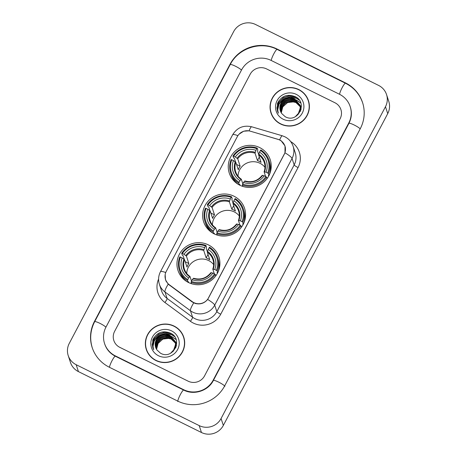 <?xml version="1.0" encoding="UTF-8"?>
<svg xmlns="http://www.w3.org/2000/svg" width="457" height="457" viewBox="0 0 457 457"><rect width="100%" height="100%" fill="white"/><g stroke="black" fill="none" stroke-linecap="round" stroke-linejoin="round"><path stroke-width="0.69" d="M234.018 196.224A21.548 21.005 -18.1 0 0 210.249 199.149A21.548 21.005 -18.1 0 0 203.616 221.748A21.548 21.005 -18.1 0 0 214.173 233.864A21.548 21.005 -18.1 0 0 237.937 230.945A21.548 21.005 -18.1 0 0 244.569 208.341A21.548 21.005 -18.1 0 0 234.018 196.224M208.363 244.878A21.548 21.005 -18.1 0 0 184.599 247.797A21.548 21.005 -18.1 0 0 177.967 270.401A21.548 21.005 -18.1 0 0 188.518 282.517A21.548 21.005 -18.1 0 0 212.288 279.593A21.548 21.005 -18.1 0 0 218.92 256.994A21.548 21.005 -18.1 0 0 208.363 244.878M259.667 147.571A21.548 21.005 -18.1 0 0 235.898 150.496A21.548 21.005 -18.1 0 0 229.271 173.1A21.548 21.005 -18.1 0 0 239.822 185.216A21.548 21.005 -18.1 0 0 263.592 182.292A21.548 21.005 -18.1 0 0 270.224 159.687A21.548 21.005 -18.1 0 0 259.667 147.571M279.564 139.951A10.974 10.7 -18.1 0 0 277.799 139.265L250.305 131.182A10.974 10.7 -18.1 0 0 237.303 136.654L166.279 271.355A10.974 10.7 -18.1 0 0 169.33 284.774L192.197 301.62A10.974 10.7 -18.1 0 0 208.575 297.821L284.22 154.352A10.974 10.7 -18.1 0 0 279.564 139.951M298.804 89.566A19.714 19.217 -18.1 0 0 277.051 92.245A19.714 19.217 -18.1 0 0 270.984 112.93A19.714 19.217 -18.1 0 0 280.638 124.018A19.714 19.217 -18.1 0 0 302.391 121.339A19.714 19.217 -18.1 0 0 308.458 100.654A19.714 19.217 -18.1 0 0 298.804 89.566M270.281 108.052A19.714 19.217 -18.1 0 0 271.098 113.273M174.1 326.081A19.714 19.217 -18.1 0 0 152.352 328.76A19.714 19.217 -18.1 0 0 146.286 349.445A19.714 19.217 -18.1 0 0 155.94 360.533A19.714 19.217 -18.1 0 0 177.693 357.854A19.714 19.217 -18.1 0 0 183.76 337.169A19.714 19.217 -18.1 0 0 174.1 326.081M145.577 344.567A19.714 19.217 -18.1 0 0 146.4 349.788M239.108 134.152L243.65 131.216L249.059 130.805L279.69 139.876L281.061 140.665L285.031 145.954L284.979 152.769L207.649 299.438C204.336 303.334 200.195 304.67 195.23 303.454L192.146 301.923L168.205 284.163L165.485 279.81L165.16 274.566M188.147 381.178A12.196 11.888 -18.1 0 0 204.559 375.865L340.117 118.751A12.196 11.888 -18.1 0 0 340.916 109.617A12.196 11.888 -18.1 0 0 334.941 102.756L266.591 68.921A12.196 11.888 -18.1 0 0 250.185 74.234L114.621 331.348A12.196 11.888 -18.1 0 0 113.827 340.482A12.196 11.888 -18.1 0 0 119.797 347.343L188.147 381.178A12.196 11.888 -18.1 0 0 204.559 375.865L340.117 118.751A12.196 11.888 -18.1 0 0 340.916 109.617A12.196 11.888 -18.1 0 0 334.941 102.756L266.591 68.921A12.196 11.888 -18.1 0 0 250.185 74.234L114.621 331.348A12.196 11.888 -18.1 0 0 113.827 340.482A12.196 11.888 -18.1 0 0 119.797 347.343L188.147 381.178M183.868 337.517A19.714 19.217 -18.1 0 0 181.44 332.822M308.566 101.003A19.714 19.217 -18.1 0 0 306.139 96.307M309.389 106.224A19.514 19.023 -18.1 0 0 308.492 101.408L308.264 100.723A19.514 19.023 -18.1 0 0 298.707 89.749A19.514 19.023 -18.1 0 0 277.182 92.394A19.514 19.023 -18.1 0 0 271.178 112.868A19.514 19.023 -18.1 0 0 280.735 123.841A19.514 19.023 -18.1 0 0 302.26 121.191A19.514 19.023 -18.1 0 0 308.264 100.723M281.278 112.839L282.774 106.898A10.163 9.905 -18.1 0 0 281.306 112.89M282.774 106.898L287.602 102.557L294.119 101.814M280.981 112.325L282.06 106.407L285.636 102.654L290.669 101.128L295.822 102.254L300.163 106.51M281.055 112.451L282.146 106.681L285.722 102.928L290.761 101.403L295.913 102.528L300.186 106.658M280.724 111.794L280.535 110.257L281.701 105.31L285.277 101.563L290.309 100.032L295.462 101.157L300.066 105.938M280.787 111.931L280.627 110.531L281.792 105.584L285.362 101.837L290.401 100.306L295.553 101.431L300.095 106.081M280.501 111.257L280.175 109.16L281.341 104.219L284.917 100.466L289.949 98.935L295.108 100.066L299.935 105.373M280.552 111.394L280.267 109.434L281.432 104.493L285.008 100.74L290.041 99.209L295.193 100.34L299.969 105.516M284.065 99.695A10.163 9.905 -18.1 0 0 281.74 113.536L285.191 116.695C297.673 123.881 308.326 102.722 295.422 96.735C287.373 93.588 281.392 95.827 277.479 103.442L277.496 111.097L278.41 113.199C276.639 107.304 278.524 102.802 284.065 99.695C287.459 97.507 291.018 97.267 294.748 98.969L299.769 104.824L300.255 107.446L299.146 112.571L295.325 116.701M280.352 110.845L279.907 108.338L281.072 103.396L284.648 99.643L289.681 98.118L294.834 99.243L299.815 104.961M300.232 106.641L300.42 107.035M300.483 107.166L300.649 107.566M300.7 107.698L301.117 109.114M300.255 106.784L300.449 107.178M300.512 107.309L300.689 107.703M300.74 107.841L300.889 108.246M300.843 108.109L301.129 109.057M300.123 106.07L300.289 106.47M300.34 106.607L300.974 109.691M300.152 106.213L300.329 106.612M300.38 106.744L300.529 107.149M299.986 105.51L300.615 108.543L300.335 111.439M300.021 105.647L300.169 106.053M300.129 105.915L300.7 108.817L300.603 110.817M299.769 104.824L300.346 107.721L297.93 114.816M296.273 94.365A14.23 13.87 -18.1 0 0 277.131 100.563A14.23 13.87 -18.1 0 0 283.169 119.22A14.23 13.87 -18.1 0 0 302.311 113.028A14.23 13.87 -18.1 0 0 296.273 94.365M296.507 102.574L298.592 103.802M298.958 104.087L301.369 106.829M271.178 112.868L271.401 113.553A19.514 19.023 -18.1 0 0 273.526 117.969M277.622 111.462L276.919 107.886L278.804 100.86M277.696 111.668L277.279 108.977L278.759 102.648L283.306 97.844L289.715 95.867L296.404 97.347M277.913 112.199L277.639 110.074L279.113 103.745L283.666 98.941L290.075 96.964L296.639 98.375L299.215 100.1M284.677 100.951L290.006 99.215M292.823 99.22L296.113 100.014M296.673 100.243L300.746 103.048M277.673 111.599L277.233 108.84L278.713 102.511L283.26 97.707L289.327 95.753L295.65 96.867M277.885 112.131L277.593 109.937L279.073 103.608L283.62 98.803L290.029 96.827L296.593 98.238L299.015 99.832M291.663 99.009L295.725 99.752M296.364 99.997L300.695 102.911M184.685 342.739A19.514 19.023 -18.1 0 0 183.788 337.923L183.565 337.237A19.514 19.023 -18.1 0 0 174.008 326.264A19.514 19.023 -18.1 0 0 152.478 328.909A19.514 19.023 -18.1 0 0 146.474 349.382A19.514 19.023 -18.1 0 0 156.031 360.356A19.514 19.023 -18.1 0 0 177.562 357.705A19.514 19.023 -18.1 0 0 183.565 337.237M156.574 349.354L158.076 343.413A10.163 9.905 -18.1 0 0 156.608 349.405M158.076 343.413L162.903 339.071L169.416 338.329M156.283 348.84L157.357 342.921L160.933 339.168L165.971 337.643L171.124 338.768L175.465 343.024M156.351 348.965L157.448 343.196L161.024 339.442L166.057 337.917L171.215 339.043L175.482 343.173M156.026 348.308L155.837 346.772L157.002 341.825L160.573 338.077L165.611 336.546L170.764 337.672L175.362 342.453M156.088 348.445L155.923 347.046L157.088 342.099L160.664 338.351L165.702 336.82L170.855 337.946L175.391 342.596M155.803 347.771L155.477 345.675L156.642 340.733L160.218 336.98L165.251 335.449L170.404 336.581L175.231 341.887M155.854 347.908L155.563 345.949L156.728 341.008L160.304 337.255L165.343 335.724L170.495 336.855L175.271 342.03M159.367 336.209A10.163 9.905 -18.1 0 0 157.042 350.051L160.493 353.21C172.975 360.396 183.628 339.237 170.718 333.25C162.675 330.103 156.694 332.342 152.781 339.957L152.792 347.611L153.712 349.714C151.941 343.818 153.826 339.317 159.367 336.209C162.761 334.021 166.319 333.781 170.044 335.484L175.071 341.339L175.557 343.961L174.448 349.085L170.627 353.215M155.654 347.36L155.209 344.852L156.374 339.911L159.95 336.158L164.983 334.633L170.135 335.758L175.111 341.476M175.534 343.156L175.722 343.55M175.785 343.681L175.951 344.081M176.002 344.212L176.419 345.629M175.557 343.298L175.751 343.693M175.814 343.824L175.985 344.218M176.042 344.355L176.191 344.761M176.145 344.624L176.431 345.572M175.425 342.584L175.591 342.984M175.454 342.727L176.276 346.206M175.682 343.258L175.831 343.664M175.282 342.025L175.911 345.058L175.637 347.954M175.322 342.162L175.471 342.567M175.425 342.43L176.002 345.332L175.899 347.331M175.071 341.339L175.642 344.235L173.232 351.33M171.575 330.879A14.23 13.87 -18.1 0 0 152.432 337.077A14.23 13.87 -18.1 0 0 158.465 355.735A14.23 13.87 -18.1 0 0 177.613 349.542A14.23 13.87 -18.1 0 0 171.575 330.879M171.809 339.088L173.894 340.316M175.065 341.328L176.67 343.344M146.474 349.382L146.703 350.068A19.514 19.023 -18.1 0 0 148.828 354.483M152.918 347.977L152.221 344.401L154.106 337.375M152.998 348.183L152.581 345.492L154.055 339.163L158.608 334.358L165.017 332.382L171.706 333.861M153.215 348.714L152.935 346.589L154.415 340.259L158.967 335.455L165.377 333.479L171.941 334.89L174.517 336.615M159.979 337.466L165.303 335.729M168.125 335.735L171.415 336.529M171.975 336.758L176.048 339.562M152.969 348.114L152.535 345.355L154.009 339.025L158.562 334.221L164.629 332.268L170.952 333.382M153.186 348.645L152.895 346.452L154.369 340.122L158.922 335.318L165.331 333.342L171.895 334.752L174.317 336.346M166.959 335.524L171.027 336.266M171.666 336.512L175.996 339.425M264.963 167.325A15.041 14.664 -18.1 0 0 259.947 163.258A15.041 14.664 -18.1 0 0 238.023 176.145M239.342 184.971L238.765 183.2L239.085 182.314A19.348 18.863 -18.1 0 1 231.779 159.739L233.447 160.561A17.48 17.04 -18.1 0 0 239.948 180.669L241.313 179.218L242.821 183.828M235.606 162.058L234.395 158.362L233.59 157.848L232.984 156.003L233.653 156.185A19.348 18.863 -18.1 0 1 256.811 148.691L255.943 150.336A17.48 17.04 -18.1 0 0 235.321 157.014L237.72 158.785L240.148 166.194A15.041 14.664 -18.1 0 0 238.274 169.747L235.852 162.338L233.447 160.561M267.711 173.049L268.488 173.574A20.165 19.657 -18.1 0 0 268.962 160.293A20.165 19.657 -18.1 0 0 260.838 149.93L260.41 150.473A19.348 18.863 -18.1 0 1 267.711 173.049L266.043 172.22A17.48 17.04 -18.1 0 0 259.542 152.118L258.633 154.957L261.061 162.372A15.041 14.664 -18.1 0 0 259.33 161.361A15.041 14.664 -18.1 0 0 257.468 160.59L255.04 153.181L255.943 150.336M269.093 175.425L268.379 175.185L268.676 176.082M240.108 185.353L239.811 184.434L239.365 185.045M256.811 148.691L257.245 148.148L257.845 149.993L257.497 150.884L258.691 154.517M231.779 159.739L231.116 159.556A20.165 19.657 -18.1 0 0 230.642 172.837L231.242 174.688A20.165 19.657 -18.1 0 0 238.788 184.668M242.359 184.982A20.165 19.657 -18.1 0 0 266.62 177.127L265.837 176.596A19.348 18.863 -18.1 0 1 242.678 184.091L242.359 184.982L242.838 186.433M267.088 178.573L266.62 177.127M230.642 172.837A20.165 19.657 -18.1 0 0 238.765 183.2M257.245 148.148A20.165 19.657 -18.1 0 0 232.984 156.003M242.678 184.091L243.547 182.452A17.48 17.04 -18.1 0 0 264.175 175.774L265.837 176.596M239.948 180.669L239.085 182.314M235.321 157.014L233.653 156.185M264.175 175.774L262.227 175.391M262.655 175.351A15.635 15.241 -18.1 0 1 244.529 181.218L243.547 182.452M235.218 161.767A15.635 15.241 -18.1 0 0 240.936 179.435L241.313 179.218M269.39 174.648A20.165 19.657 -18.1 0 0 269.567 162.138L268.962 160.293M268.488 173.574L269.064 175.334M259.542 152.118L260.41 150.473M265.62 176.488L264.1 171.843L266.043 172.22M264.1 171.843L264.529 171.798A15.635 15.241 -18.1 0 0 258.811 154.129M259.325 157.065L257.468 160.59M240.148 166.194L236.526 164.406M233.636 180.572A21.142 20.605 161.9 0 1 233.716 179.652M239.314 215.978A15.041 14.664 -18.1 0 0 234.298 211.911A15.041 14.664 -18.1 0 0 212.374 224.798M213.693 233.624L213.111 231.853L213.43 230.968A19.348 18.863 -18.1 0 1 206.13 208.392L207.792 209.215A17.48 17.04 -18.1 0 0 214.299 229.323L215.658 227.872L217.166 232.482M209.952 210.711L208.746 207.015L207.941 206.501L207.335 204.656L208.004 204.839A19.348 18.863 -18.1 0 1 231.156 197.344L230.294 198.989A17.48 17.04 -18.1 0 0 209.666 205.667L212.071 207.438L214.499 214.847A15.041 14.664 -18.1 0 0 212.625 218.4L210.197 210.991L207.792 209.215M242.056 221.696L242.838 222.228A20.165 19.657 -18.1 0 0 243.313 208.94A20.165 19.657 -18.1 0 0 235.189 198.584L234.755 199.126A19.348 18.863 -18.1 0 1 242.056 221.696L240.393 220.874A17.48 17.04 -18.1 0 0 233.887 200.766L232.984 203.611L235.412 211.025A15.041 14.664 -18.1 0 0 233.676 210.014A15.041 14.664 -18.1 0 0 231.813 209.243L229.385 201.834L230.294 198.989M243.444 224.073L242.73 223.839L243.021 224.735M214.459 234.007L214.156 233.087L213.716 233.698M231.156 197.344L231.59 196.801L232.196 198.646L231.848 199.538L233.036 203.171M206.13 208.392L205.461 208.203A20.165 19.657 -18.1 0 0 204.987 221.491L205.593 223.336A20.165 19.657 -18.1 0 0 213.139 233.321M216.709 233.63A20.165 19.657 -18.1 0 0 240.965 225.781L240.188 225.25A19.348 18.863 -18.1 0 1 217.029 232.744L216.709 233.63L217.184 235.081M241.439 227.22L240.965 225.781M204.987 221.491A20.165 19.657 -18.1 0 0 213.111 231.853M231.59 196.801A20.165 19.657 -18.1 0 0 207.335 204.656M217.029 232.744L217.898 231.105A17.48 17.04 -18.1 0 0 238.52 224.427L240.188 225.25M214.299 229.323L213.43 230.968M209.666 205.667L208.004 204.839M238.52 224.427L236.572 224.044M237.006 224.004A15.635 15.241 -18.1 0 1 218.88 229.871L217.898 231.105M209.569 210.42A15.635 15.241 -18.1 0 0 215.281 228.089L215.658 227.872M243.735 223.302A20.165 19.657 -18.1 0 0 243.918 210.786L243.313 208.94M242.838 222.228L243.415 223.987M233.887 200.766L234.755 199.126M239.971 225.141L238.445 220.491L240.393 220.874M238.445 220.491L238.88 220.451A15.635 15.241 -18.1 0 0 233.161 202.782M233.676 205.719L231.813 209.243M214.499 214.847L210.877 213.053M207.986 229.22A21.142 20.605 161.9 0 1 208.061 228.306M213.665 264.626A15.041 14.664 -18.1 0 0 208.649 260.564A15.041 14.664 -18.1 0 0 186.719 273.452M188.038 282.277L187.461 280.507L187.781 279.615A19.348 18.863 -18.1 0 1 180.475 257.045L182.143 257.868A17.48 17.04 -18.1 0 0 188.65 277.976L190.009 276.525L191.517 281.135M184.302 259.365L183.091 255.669L182.286 255.155L181.686 253.309L182.349 253.492A19.348 18.863 -18.1 0 1 205.507 245.997L204.639 247.643A17.48 17.04 -18.1 0 0 184.017 254.315L186.416 256.091L188.844 263.5A15.041 14.664 -18.1 0 0 186.976 267.054L184.548 259.639L182.143 257.868M216.407 270.35L217.189 270.881A20.165 19.657 -18.1 0 0 217.663 257.594A20.165 19.657 -18.1 0 0 209.535 247.237L209.106 247.78A19.348 18.863 -18.1 0 1 216.407 270.35L214.744 269.527A17.48 17.04 -18.1 0 0 208.238 249.419L207.335 252.264L209.763 259.679A15.041 14.664 -18.1 0 0 208.026 258.668A15.041 14.664 -18.1 0 0 206.164 257.897L203.736 250.482L204.639 247.643M217.789 272.726L217.075 272.492L217.372 273.389M188.81 282.66L188.507 281.74L188.067 282.352M205.507 245.997L205.941 245.455L206.547 247.3L206.193 248.191L207.387 251.824M180.475 257.045L179.812 256.857A20.165 19.657 -18.1 0 0 179.338 270.144L179.944 271.989A20.165 19.657 -18.1 0 0 187.49 281.975M191.06 282.283A20.165 19.657 -18.1 0 0 215.316 274.434L214.533 273.903A19.348 18.863 -18.1 0 1 191.38 281.398L191.06 282.283L191.534 283.734M215.784 275.874L215.316 274.434M179.338 270.144A20.165 19.657 -18.1 0 0 187.461 280.507M205.941 245.455A20.165 19.657 -18.1 0 0 181.686 253.309M191.38 281.398L192.243 279.753A17.48 17.04 -18.1 0 0 212.871 273.08L214.533 273.903M188.65 277.976L187.781 279.615M184.017 254.315L182.349 253.492M212.871 273.08L210.923 272.698M211.351 272.658A15.635 15.241 -18.1 0 1 193.231 278.524L192.243 279.753M183.914 259.073A15.635 15.241 -18.1 0 0 189.632 276.742L190.009 276.525M218.086 271.955A20.165 19.657 -18.1 0 0 218.263 259.439L217.663 257.594M217.189 270.881L217.761 272.64M208.238 249.419L209.106 247.78M214.316 273.794L212.796 269.144L214.744 269.527M212.796 269.144L213.225 269.104A15.635 15.241 -18.1 0 0 207.512 251.436M208.021 254.366L206.164 257.897M188.844 263.5L185.222 261.707M182.332 277.873A21.142 20.605 161.9 0 1 182.412 276.959M115.307 355.866L183.657 389.701A21.953 21.399 -18.1 0 0 213.191 380.138L348.748 123.024A21.953 21.399 -18.1 0 0 350.188 106.578A21.953 21.399 -18.1 0 0 339.437 94.233L271.087 60.398A21.953 21.399 -18.1 0 0 241.547 69.961L105.99 327.075A21.953 21.399 -18.1 0 0 104.556 343.521A21.953 21.399 -18.1 0 0 115.307 355.866L115.438 356.271M199.201 425.604A16.263 15.852 -18.1 0 0 221.074 418.521L385.468 106.721A16.263 15.852 -18.1 0 0 386.536 94.536A16.263 15.852 -18.1 0 0 378.573 85.396L255.543 24.495A16.263 15.852 -18.1 0 0 233.664 31.579L69.27 343.378A16.263 15.852 -18.1 0 0 68.207 355.563A16.263 15.852 -18.1 0 0 76.17 364.709L199.201 425.604L201.457 432.505A16.263 15.852 -18.1 0 0 223.336 425.421L387.73 113.622A16.263 15.852 -18.1 0 0 388.793 101.437L386.536 94.536M68.207 355.563L70.464 362.464A16.263 15.852 -18.1 0 0 78.427 371.604L201.457 432.505M177.664 401.063A34.961 34.081 -18.1 0 0 224.701 385.834L360.259 128.725A34.961 34.081 -18.1 0 0 362.55 102.528A34.961 34.081 -18.1 0 0 345.429 82.871L277.079 49.036A34.961 34.081 -18.1 0 0 230.037 64.266L94.479 321.374A34.961 34.081 -18.1 0 0 92.188 347.571A34.961 34.081 -18.1 0 0 109.314 367.228L177.664 401.063M169.33 284.774L169.473 285.225M192.197 301.62L192.346 302.066M290.663 141.573A20.325 19.811 161.9 0 1 298.05 167.565L220.72 314.233A4.067 0.64 27.8 0 1 216.841 311.588L294.171 164.92A16.263 15.852 -18.1 0 0 295.233 152.735L293.12 146.269A16.263 15.852 161.9 0 1 292.052 158.453A14.23 2.239 -152.2 0 0 284.979 152.769M220.72 314.233A20.325 19.811 161.9 0 1 193.374 323.088A20.325 19.811 161.9 0 1 190.392 321.271L164.908 302.494A20.325 19.811 161.9 0 1 158.596 279.05M194.962 318.672A16.263 15.852 -18.1 0 0 216.841 311.588L214.721 305.122A16.263 15.852 161.9 0 1 192.843 312.2A16.263 15.852 161.9 0 1 190.46 310.749L164.977 291.977A16.263 15.852 161.9 0 1 159.396 284.283L161.515 290.755A16.263 15.852 -18.1 0 0 167.096 298.444L192.58 317.221A16.263 15.852 -18.1 0 0 194.962 318.672M293.12 146.269C291.646 142.013 288.915 138.854 284.911 136.803L282.283 135.775A14.23 1.834 106.4 0 0 279.667 139.871M207.649 299.438A14.23 2.239 27.8 0 1 214.721 305.122L292.052 158.453L294.171 164.92A4.067 0.64 27.8 0 0 298.05 167.565M165.742 272.543A14.23 2.239 -152.2 0 0 160.464 271.698C158.408 275.742 158.053 279.941 159.396 284.283M160.464 271.698L232.642 134.798A14.23 2.239 27.8 0 1 237.908 135.638M168.205 284.163A14.23 2.611 126.4 0 0 164.977 291.977L167.096 298.444A4.067 0.743 -53.6 0 1 164.908 302.494M232.642 134.798C237.086 127.629 243.421 124.95 251.653 126.772A14.23 1.834 106.4 0 0 249.059 130.805M193.728 302.871A14.23 2.611 126.4 0 0 190.46 310.749L192.58 317.221A4.067 0.743 -53.6 0 1 190.392 321.271M235.852 162.338A15.041 14.664 -18.1 0 0 235.681 171.769A15.041 14.664 -18.1 0 0 241.239 179.167M255.04 153.181A15.041 14.664 -18.1 0 0 237.72 158.785M255.217 152.352A15.635 15.241 -18.1 0 0 237.092 158.219M264.129 171.758A15.041 14.664 -18.1 0 0 264.266 162.406A15.041 14.664 -18.1 0 0 258.633 154.957M210.197 210.991A15.041 14.664 -18.1 0 0 210.026 220.423A15.041 14.664 -18.1 0 0 215.584 227.82M229.385 201.834A15.041 14.664 -18.1 0 0 212.071 207.438M229.563 201A15.635 15.241 -18.1 0 0 211.437 206.867M238.474 220.411A15.041 14.664 -18.1 0 0 238.617 211.06A15.041 14.664 -18.1 0 0 232.984 203.611M184.548 259.639A15.041 14.664 -18.1 0 0 184.377 269.076A15.041 14.664 -18.1 0 0 189.935 276.474M203.736 250.482A15.041 14.664 -18.1 0 0 186.416 256.091M203.913 249.653A15.635 15.241 -18.1 0 0 185.788 255.52M212.825 269.064A15.041 14.664 -18.1 0 0 212.962 259.713A15.041 14.664 -18.1 0 0 207.335 252.264M224.873 386.354A6.507 1.023 -152.2 0 0 219.126 382.36A6.507 1.023 -152.2 0 0 213.362 380.47C208.266 390.849 193.917 395.494 183.714 390.072L115.364 356.237C110.131 353.547 106.584 349.479 104.722 344.041M177.83 401.583A6.507 1.028 -63.7 0 1 180.378 394.517A6.507 1.028 -63.7 0 1 183.714 390.072M109.457 367.302A6.507 1.028 -63.7 0 1 112.028 360.687A6.507 1.028 -63.7 0 1 115.364 356.237M92.36 348.085C89.549 339.031 90.315 330.234 94.65 321.711A6.507 1.023 27.8 0 1 99.775 323.276A6.507 1.023 27.8 0 1 105.915 327.212M94.65 321.711L230.208 64.597A6.507 1.023 27.8 0 1 235.332 66.162A6.507 1.023 27.8 0 1 241.479 70.104M230.208 64.597C238.4 48.076 260.821 40.816 277.136 49.407A6.507 1.028 116.3 0 0 273.8 53.857A6.507 1.028 116.3 0 0 271.23 60.473M362.721 103.048C359.659 94.165 353.918 87.567 345.486 83.243A6.507 1.028 116.3 0 0 342.15 87.687A6.507 1.028 116.3 0 0 339.58 94.308M360.19 128.863A6.507 1.023 -152.2 0 0 354.044 124.927A6.507 1.023 -152.2 0 0 348.919 123.361L213.362 380.47M223.336 425.421L221.074 418.521M78.427 371.604L76.17 364.709M387.73 113.622L385.468 106.721M94.61 321.779L94.479 321.374M230.174 64.671L230.037 64.266M277.21 49.442L277.079 49.036M345.561 83.277L345.429 82.871M183.788 390.107L183.657 389.701M213.322 380.544L213.191 380.138M348.885 123.43L348.748 123.024M165.56 279.581L166.159 281.403M284.94 146.126L285.431 147.64M282.283 135.775L251.653 126.772M270.995 169.239L270.521 167.776M244.866 180.949C251.876 182.857 257.662 180.983 262.227 175.328M241.285 179.178C238.577 177.31 236.709 174.837 235.681 171.769M234.292 181.258L233.818 179.795M264.266 162.406C265.26 165.531 265.203 168.656 264.095 171.792M245.346 217.892L244.866 216.429M219.217 229.603C226.226 231.51 232.013 229.637 236.577 223.981M215.63 227.826C212.928 225.958 211.06 223.49 210.026 220.423M208.643 229.911L208.163 228.449M238.617 211.06C239.611 214.179 239.554 217.309 238.445 220.445M219.691 266.54L219.217 265.083M193.562 278.256C200.572 280.158 206.364 278.284 210.928 272.635M189.981 276.479C187.279 274.611 185.411 272.144 184.377 269.076M182.989 278.559L182.514 277.102M212.962 259.713C213.962 262.832 213.899 265.963 212.791 269.093M350.359 107.098C352.09 112.639 351.61 118.06 348.919 123.361M277.136 49.407L345.486 83.243"/></g></svg>
